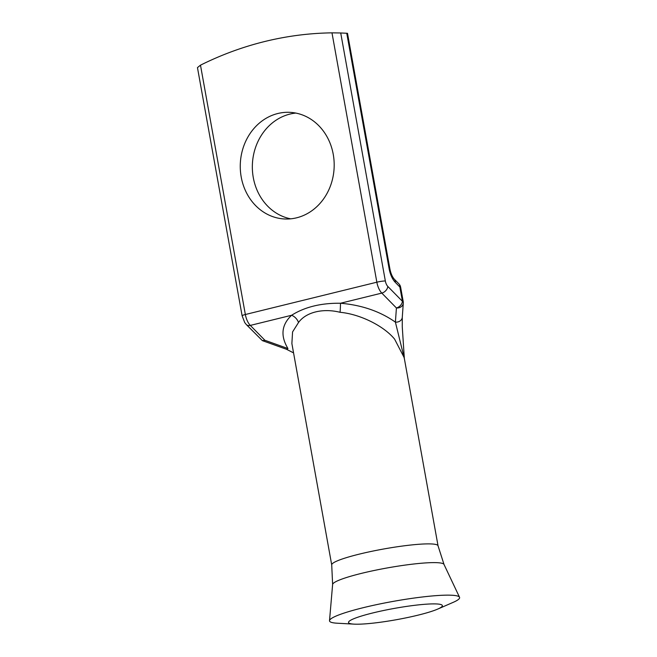 <?xml version="1.0" encoding="UTF-8"?>
<svg xmlns="http://www.w3.org/2000/svg" width="657" height="657" viewBox="0 0 657 657"><rect width="100%" height="100%" fill="white"/><g stroke="black" fill="none" stroke-linecap="round" stroke-linejoin="round"><path stroke-width="0.99" d="M437.734 609.08L453.199 602.346A66.094 7.966 169.8 0 0 459.539 597.279A66.094 7.966 169.8 0 0 451.556 595.226A66.094 7.966 169.8 0 0 378.703 604.194A66.094 7.966 169.8 0 0 329.51 620.668A66.094 7.966 169.8 0 0 337.222 623.214L354.066 624.134A47.674 5.741 169.8 0 0 354.337 624.15A47.674 5.741 169.8 0 0 396.738 619.65A47.674 5.741 169.8 0 0 437.734 609.08A47.674 5.741 169.8 0 0 442.301 605.426A47.674 5.741 169.8 0 0 436.544 603.947A47.674 5.741 169.8 0 0 383.992 610.419A47.674 5.741 169.8 0 0 348.506 622.302A47.674 5.741 169.8 0 0 354.066 624.134M290.706 218.83A53.381 46.951 92.8 0 1 253.282 177.554A53.381 46.951 92.8 0 1 295.822 113.078M241.201 176.971A53.381 46.951 -87.2 0 0 284.645 218.978A53.381 46.951 -87.2 0 0 333.247 154.346A53.381 46.951 -87.2 0 0 289.803 112.339A53.381 46.951 -87.2 0 0 241.201 176.971M331.719 564.954A54.014 6.513 169.8 0 1 371.074 551.453A54.014 6.513 169.8 0 1 431.46 543.947A54.014 6.513 169.8 0 1 438.047 545.827L404.195 357.654L394.611 339.152C383.77 325.839 359.864 314.071 340.071 312.297C323.055 308.01 305.957 312.132 298.516 322.513L292.57 331.916L291.88 343.545L331.719 564.954L332.623 584.475L329.51 620.668M200.484 65.166L245.348 314.514A6.356 0.764 169.8 0 0 242.113 315.779L197.461 67.605L200.484 65.166A381.298 335.39 92.8 0 1 331.982 32.85L340.72 32.973L385.347 280.991A6.356 2.924 76.2 0 0 387.819 286.444L402.437 301.325L399.858 286.986A6.356 4.459 -44.5 0 0 398.914 283.873L394.372 279.258A6.356 4.459 135.5 0 1 395.317 282.362A15.891 7.309 -103.8 0 1 389.125 268.738L346.756 33.261L340.72 32.973M346.756 33.261L347.504 33.326L389.905 268.959A6.356 0.764 169.8 0 0 389.125 268.738M298.516 322.513A9.535 7.137 48.7 0 0 291.609 315.261C304.758 306.991 321.051 302.992 340.49 303.247C361.662 305.037 379.968 311.336 395.399 322.127A6.356 5.33 4.1 0 0 402.281 317.282L403.291 303.123A6.356 6.356 0 0 0 403.209 301.547L400.63 287.208A6.356 6.356 0 0 0 398.914 283.873M340.071 312.297A9.535 0.468 94 0 0 340.49 303.247L381.799 293.096A12.713 5.847 -103.8 0 1 376.847 282.198L245.348 314.514A12.713 5.847 76.2 0 0 250.309 325.412L264.919 340.285L262.373 340.63L246.318 324.558A6.356 4.459 135.5 0 0 250.309 325.412L291.609 315.261C281.508 324.739 280.284 335.834 287.947 348.538A6.356 2.201 -70.3 0 1 286.345 349.22L293.564 352.883M404.326 358.492L395.399 322.127L396.417 307.969A6.356 4.459 -44.5 0 0 402.437 301.325A6.356 0.764 -10.2 0 1 403.209 301.547M387.819 286.444A6.356 4.459 135.5 0 1 381.799 293.096L396.417 307.969A6.356 5.33 4.1 0 0 403.291 303.123M438.047 545.827L444.009 564.437A56.617 6.825 169.8 0 0 437.168 562.679A56.617 6.825 169.8 0 0 374.761 570.366A56.617 6.825 169.8 0 0 332.623 584.475M385.347 280.991A6.356 0.764 169.8 0 0 376.847 282.198L331.982 32.85M400.63 287.208A6.356 0.764 -10.2 0 0 399.858 286.986L395.317 282.362M264.919 340.285L287.947 348.538M444.009 564.437L459.539 597.279M389.905 268.959C390.792 273.443 392.278 276.876 394.372 279.258M242.113 315.779L244.733 322.579L246.318 324.558M262.373 340.63L286.345 349.22M404.326 358.385L402.265 326.841L402.281 317.282"/></g></svg>
